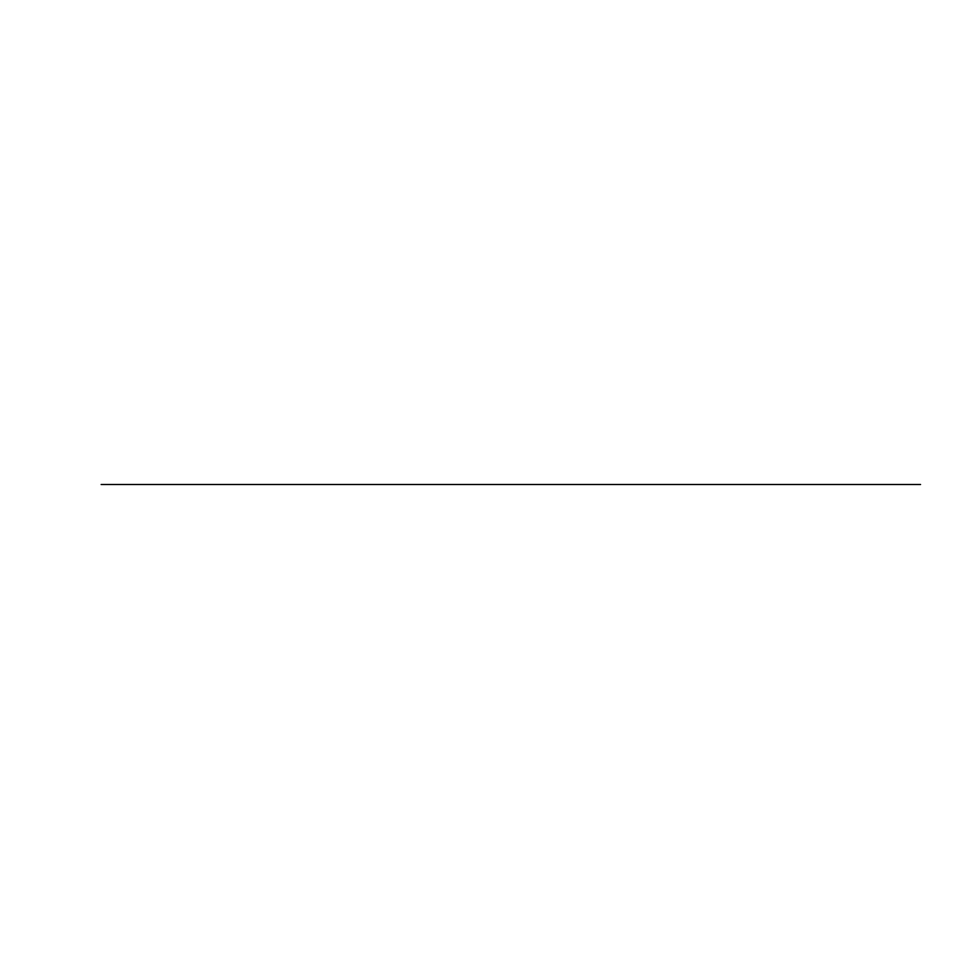 <?xml version="1.0" encoding="UTF-8"?>
<svg xmlns="http://www.w3.org/2000/svg" width="969" height="969" viewBox="0 0 969 969"><rect width="100%" height="100%" fill="white"/><g stroke="black" fill="none" stroke-linecap="round" stroke-linejoin="round"><path stroke-width="1.45" d="M101.151 484.5L920.55 484.5L101.151 484.5"/></g></svg>
